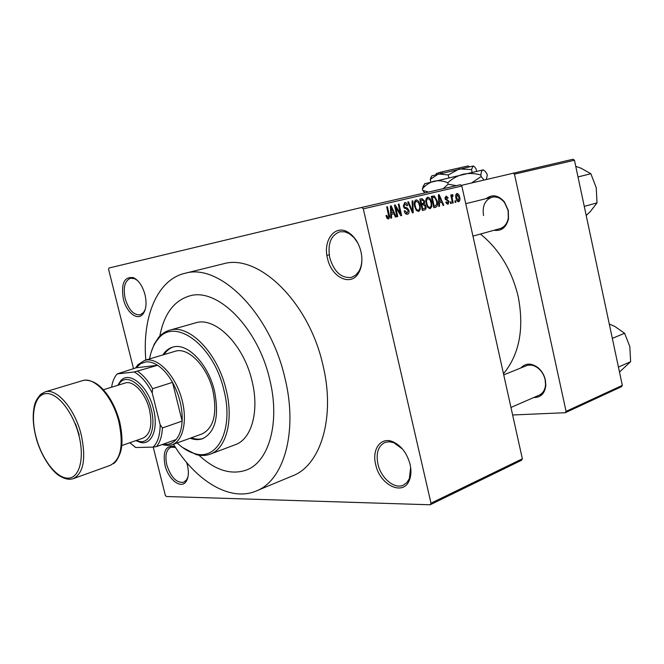 <?xml version="1.0" encoding="UTF-8"?>
<svg xmlns="http://www.w3.org/2000/svg" width="664" height="664" viewBox="0 0 664 664"><rect width="100%" height="100%" fill="white"/><g stroke="black" fill="none" stroke-linecap="round" stroke-linejoin="round"><path stroke-width="1" d="M145.001 294.692C146.852 303.058 146.196 309.482 143.034 313.956C137.672 321.301 126.475 312.586 123.355 299.007C120.889 283.312 124.301 276.224 133.597 277.726C138.801 280.424 142.602 286.084 145.001 294.692M137.622 280.606L134.742 278.739L130.559 278.208C124.782 280.689 122.989 287.479 125.172 298.584C128.625 309.756 133.605 315.176 140.112 314.844L143.548 312.52L145.258 309.349M360.975 251.656C362.727 259.973 361.946 267.069 358.635 272.937C350.882 286.997 331.336 277.378 327.493 258.329C322.646 240.077 335.27 223.793 348.442 232.458C354.559 236.442 358.734 242.841 360.975 251.656M357.913 243.24L354.036 237.646L349.339 233.678L344.533 231.753L339.81 231.786C330.788 235.288 327.435 243.962 329.767 257.798C334.075 271.833 341.263 278.365 351.322 277.411L355.497 275.286L358.834 271.402C360.934 267.841 361.946 263.525 361.88 258.454M410.086 464.352C411.414 470.378 411.182 475.648 409.373 480.172C403.33 496.63 379.708 485.077 375.666 464.476C371.724 449.221 380.812 436.613 392.748 441.676C401.23 445.577 407.015 453.139 410.086 464.352M402.558 449.113L393.876 442.722L389.204 441.726L384.921 442.456C378.181 445.967 375.849 453.139 377.907 463.987C380.862 478.022 394.408 489.517 403.33 485.168L406.849 482.628L409.373 478.595L410.651 467.423M186.625 462.476L187.397 465.165C188.974 471.988 188.609 477.333 186.318 481.209C181.363 489.741 168.266 479.682 165.004 465.24C162.663 451.844 165.577 445.561 173.744 446.382L175.188 446.972M175.487 447.436L170.972 447.196C166.232 449.619 164.846 455.504 166.797 464.841C170.847 477.25 176.458 483.068 183.637 482.305L186.692 479.723L188.036 476.594M486.089 198.652C492.273 194.012 498.382 195.1 504.424 201.897L508.309 210.413L508.508 218.846C506.3 227.503 501.478 231.304 494.041 230.275M499.76 228.69C504.25 227.32 507.097 223.818 508.292 218.182L508.109 210.413L504.532 202.561C500.897 198.096 496.772 196.295 492.149 197.158C485.019 199.806 482.147 205.94 483.541 215.543M520.825 367.972C525.78 362.826 531.665 362.851 538.479 368.055C541.957 371.201 544.256 375.152 545.368 379.924L545.833 385.278C544.854 393.52 540.82 397.603 533.707 397.545M539.035 395.221C542.953 393.403 545.127 389.859 545.542 384.589L545.119 379.65C544.09 375.26 541.973 371.616 538.761 368.711C534.636 365.291 530.528 364.287 526.452 365.698L503.735 374.894M198.926 455.189C215.02 470.137 230.657 475.15 245.838 470.236C268.796 462.567 280.482 422.619 269.708 379.451C257.997 327.601 217.369 287.329 189.713 295.895C174.001 300.568 164.041 313.981 159.816 336.125C164.041 313.981 174.001 300.568 189.713 295.895C217.369 287.329 257.997 327.601 269.708 379.451C280.482 422.619 268.796 462.567 245.838 470.236C230.657 475.15 215.02 470.137 198.926 455.189M173.47 444.257C195.689 480.67 229.462 501.801 255.516 491.277C283.669 481.433 298.31 431.998 284.939 378.09C270.323 313.134 219.601 263.044 185.322 273.219C157.327 279.353 142.054 316.828 145.823 360.037M256.81 490.737L291.944 476.113C320.496 466.045 335.793 417.523 322.928 365.084C308.959 301.888 258.412 253.515 223.577 263.757L222.158 264.106M503.486 373.774C519.364 354.385 524.286 328.771 518.269 296.933C511.911 270.281 499.295 249.315 480.412 234.035M133.505 368.603L108.614 269.476L108.979 268.024L361.739 207.425L460.31 184.741L461.837 186.028L522.352 458.799L521.472 460.301L430.147 504.781L430.994 503.204L522.352 458.799M153.218 447.088L165.303 495.236L166.34 496.506L430.147 504.781M455.554 200.735L455.902 202.312L455.238 202.478L454.881 200.901L455.554 200.735M452.309 198.802L453.23 202.96L452.566 203.126L450.773 195.083L451.445 194.925L451.727 196.212L452.209 194.593L452.939 194.876L453.006 196.071L452.068 197.125L452.309 198.802L451.636 198.951M450.964 201.848L451.321 203.433L450.649 203.591L450.3 202.014L450.964 201.848M449.047 201.391L448.001 204.396L445.768 202.196L446.416 201.889L447.785 203.234L448.416 201.756L445.087 198.71L446.1 196.038L448.183 197.972L447.536 198.279L446.382 197.191L445.735 198.378L449.047 201.391L448.358 201.549M439.394 202.827L439.551 206.305L438.829 206.479L438.414 194.809L439.128 194.635L443.801 205.267L443.087 205.442L441.751 202.254L438.705 202.985M430.197 208.737L427.799 207.458L426.238 203.757C425.375 200.594 425.831 198.403 427.599 197.183C429.674 197.482 430.994 199.2 431.575 202.337L431.791 206.537L430.197 208.737M418.677 211.55L416.237 210.264L414.651 206.529C413.78 203.342 414.245 201.126 416.046 199.889C418.154 200.188 419.499 201.922 420.088 205.085L420.312 209.326L418.677 211.55M388.44 218.937L387.087 218.398L386 215.7L386.714 215.368L388.166 217.568L388.764 216.497L386.689 206.927L387.436 206.753L389.237 214.646C389.901 216.713 389.635 218.141 388.44 218.937M461.837 186.028L363.299 208.845L430.994 503.204M391.453 214.381L391.602 218.008L390.83 218.19L390.432 206.047L391.212 205.865L396.2 216.879L395.429 217.07L394.001 213.767L390.706 214.555M395.669 207.251L397.769 216.497L397.039 216.68L394.408 205.118L395.188 204.935L400.375 213.451L398.276 204.213L399.006 204.039L401.629 215.559L400.84 215.75L395.669 207.251L394.931 207.425M408.966 210.422C409.348 212.513 408.85 213.8 407.472 214.289C405.853 214.422 404.766 213.327 404.202 210.994L404.891 210.671L407.231 212.936L408.244 210.621L403.33 206.189L404.675 202.553C406.119 202.429 407.107 203.4 407.621 205.466L406.932 205.79L404.998 203.889L404.061 206.056L404.55 207.168L407.256 207.965L408.966 210.422L408.244 210.588M412.859 200.794L413.191 212.737L412.493 212.903L407.779 201.98L408.526 201.806L412.502 211.501L412.112 200.968L412.859 200.794L412.112 200.968M425.931 206.13C426.396 208.247 425.931 209.525 424.545 209.965L422.37 210.496L419.822 199.167L422.005 198.652L424.578 201.043L424.354 203.591L425.931 206.13L425.234 206.288L423.267 204.703L421.881 205.035L422.777 209.002L424.96 208.322L425.234 206.305M437.178 200.918C438.057 204.055 437.618 206.147 435.841 207.209L433.824 207.699L431.301 196.469L434.38 195.971L437.178 200.918L436.489 201.084L434.546 197.324L432.289 197.623L434.214 206.222L435.459 205.923L436.821 203.873L436.48 201.067M459.637 197.108C460.268 199.358 459.969 200.918 458.733 201.773C457.28 201.582 456.359 200.354 455.961 198.079C455.346 195.847 455.662 194.32 456.89 193.49C458.326 193.672 459.239 194.876 459.637 197.108L458.973 197.258M621.512 386.68L565.263 412.717L566.068 411.365L622.326 385.377L621.512 386.68M512.633 414.983L565.263 412.717M461.131 185.43L573.132 159.219L574.46 160.248L622.326 385.377M574.46 160.248L514.467 174.159L566.068 411.365M514.467 174.159L513.106 173.055M363.299 208.845L361.739 207.425M386.755 217.883L388.166 217.568M386.697 206.927L387.436 206.753M390.83 218.174L391.602 218.008M390.432 206.047L391.212 205.865M395.42 217.053L396.2 216.879M390.706 214.522L394.001 213.767M391.312 209.426L391.395 212.97L393.445 212.472L391.154 207.151L391.312 209.426L390.548 209.608M390.664 213.136L391.395 212.97M390.473 207.309L391.154 207.151M397.031 216.663L397.769 216.497M394.408 205.118L395.188 204.935M399.554 213.642L400.375 213.451M398.276 204.213L399.006 204.039M400.832 215.734L401.629 215.559M405.256 213.376L407.231 212.936M406.891 205.641L407.621 205.466M403.338 206.222L404.061 206.056M403.745 207.359L404.55 207.168M404.799 208.529L407.256 207.965M412.485 212.895L413.191 212.737M407.779 201.989L408.526 201.806M411.937 211.625L412.502 211.501M419.382 205.251L420.088 205.085M419.216 209.575L420.312 209.326M416.353 201.217C414.975 202.196 414.643 203.914 415.373 206.38C415.805 208.737 416.801 210.023 418.37 210.231C419.714 209.276 420.046 207.608 419.374 205.218L418.503 202.727L416.353 201.217L414.51 201.648M414.66 206.545L415.373 206.38M416.536 210.637L418.37 210.231M419.822 199.167L422.005 198.652M423.873 201.2L424.578 201.043M420.993 204.363L424.354 203.591M420.818 200.32L421.582 203.707L423.615 203.109L423.914 201.391L422.047 200.038L420.113 200.487L422.047 200.038M420.876 203.873L421.582 203.707M423.267 204.703L421.881 205.035M422.072 209.16L422.777 209.002M428.097 207.832L429.89 207.425C431.21 206.487 431.534 204.836 430.878 202.47L431.575 202.337M430.728 206.778L431.791 206.537M426.089 198.926L427.906 198.503C426.554 199.466 426.23 201.167 426.944 203.607C427.375 205.948 428.355 207.218 429.89 207.425M426.246 203.773L426.944 203.607M430.878 202.47L430.015 199.997L427.906 198.503M433.816 207.666L435.841 207.209M431.351 196.685L434.38 195.971M433.509 197.332L432.289 197.623M433.526 206.38L434.214 206.222M438.829 206.462L439.551 206.305M438.414 194.809L439.128 194.635M443.087 205.425L443.801 205.267M438.705 202.952L441.751 202.254M439.244 198.063L439.336 201.466L441.228 201.009L439.087 195.872L439.244 198.063L438.539 198.229M438.655 201.615L439.336 201.466M438.456 196.021L439.087 195.872M446.357 203.549L447.785 203.234M447.494 198.138L448.183 197.972M445.004 197.507L446.382 197.191M445.054 198.536L445.735 198.378M445.229 199.2L446.1 199.001M450.649 203.582L451.321 203.433M452.566 203.118L453.23 202.96M452.491 196.038L451.727 196.212M451.819 195.133L452.939 194.876M451.271 197.308L452.068 197.125M455.23 202.462L455.902 202.312M457.123 194.635L456.624 197.913L458.492 200.628L458.99 197.341L457.123 194.635L455.77 194.95M455.961 198.063L456.624 197.913M457.098 200.943L458.492 200.628M190.186 438.223C194.502 439.867 198.544 440.058 202.329 438.796C215.368 432.397 219.419 416.469 214.48 391.013C208.222 363.864 187.173 342.3 172.814 347.106C168.78 348.251 165.46 350.874 162.838 354.958M173.163 347.015C169.528 348.293 166.498 350.816 164.083 354.584M177.139 442.929C182.924 448.407 188.817 451.968 194.809 453.62C217.784 461.048 233.994 429.069 223.934 390.241C213.725 344.84 174.541 316.587 157.974 339.188C153.84 344.135 151.035 350.708 149.558 358.917M151.226 352.011L154.305 344.002L158.538 337.528C161.734 333.784 165.502 331.328 169.851 330.149C189.182 323.849 217.684 352.899 226.142 389.735C233.944 420.528 226.092 449.188 209.824 454.3C205.566 455.786 201.043 455.886 196.229 454.616L182.583 447.503M210.546 454.027L235.023 444.789C251.482 439.585 259.632 411.273 252.029 381.028C243.812 344.84 215.327 316.462 195.755 322.812L194.992 323.028M135.589 367.972L137.963 364.677L144.661 360.378L175.263 351.239C188.269 346.857 207.284 366.337 212.936 390.83C217.394 413.813 213.717 428.197 201.906 433.982M191.406 437.775C195.581 439.369 199.515 439.601 203.209 438.464M163.137 444.216L166.266 444.473C170.084 444.349 173.362 442.714 176.093 439.568C179.637 435.31 181.654 429.16 182.143 421.101C182.575 407.962 179.371 395.047 172.524 382.364C168.108 374.62 163.128 368.927 157.584 365.291C153.384 362.61 149.4 361.498 145.632 361.93L140.569 363.706L136.244 367.773L117.196 373.907C114.366 377.052 112.498 381.493 111.577 387.22M144.661 360.378L146.553 360.004C158.679 358.269 174.79 375.243 181.313 397.421C187.978 419.565 183.372 441.178 171.851 444.839L167.926 445.536L162.124 444.581M176.093 439.568L156.546 446.581L153.127 447.104C157.8 442.564 160.14 435.086 160.148 424.669L152.214 392.922C147.051 382.796 141.067 375.816 134.261 371.989L157.584 365.291L136.244 367.773M160.148 424.669L162.423 427.956L182.143 421.101L172.524 382.364L152.612 388.722L152.214 392.922M129.787 442.755L135.788 447.528L153.127 447.104M135.788 447.528L134.726 446.847M134.261 371.989L117.196 373.907M137.68 371.35C143.2 375.069 148.172 380.862 152.612 388.722M162.423 427.956C161.991 436.099 160.032 442.307 156.546 446.581M136.253 440.489L138.9 441.369C149.666 444.249 156.198 428.222 151.251 409.505C146.188 387.651 128.193 372.653 119.993 382.622L118.117 385.195M117.785 385.294L120.64 380.812C129.248 370.329 148.172 386.041 153.484 408.999C158.679 428.654 151.782 445.469 140.477 442.431L135.929 440.606M124.923 383.087L125.23 382.987C133.398 380.148 145.607 393.354 149.458 409.63C152.579 424.96 150.421 434.464 142.984 438.132L121.719 445.577M584.27 206.404L597.027 202.869L590.354 211.525L586.212 215.509M578.004 176.931L590.86 173.736L596.231 187.721L597.027 202.869M575.754 166.34L581.183 168.274L590.86 173.736M618.433 367.092L630.626 361.697L619.487 372.031M612.324 338.349L624.616 333.286L629.812 346.575L630.626 361.697M609.286 324.065L614.739 326.389L624.616 333.286M442.431 171.81L440.622 172.2L440.107 173.52M436.489 173.428L440.622 172.2M431.899 175.86L430.239 179.438L438.447 173.935L448.25 174.947L459.181 168.955L471.531 169.552L472.104 172.175M448.25 174.947L448.839 177.595M471.531 169.552L473.092 165.942L474.577 166.813L476.046 168.839L476.561 171.179M430.239 179.438L430.811 181.986M424.811 183.687L483.309 169.851M424.769 183.762L422.354 188.916C425.616 185.09 429.459 182.525 433.899 181.214C438.439 180.284 443.071 180.791 447.802 182.725C452.325 178.599 457.504 175.752 463.339 174.192C469.182 173.03 475.026 173.312 480.852 175.03L481.176 176.508L471.656 182.932M447.802 182.725L448.134 184.21L443.17 188.684M456.317 185.663L448.134 184.21M480.852 175.03C481.192 171.943 481.89 170.216 482.935 169.843L484.944 171.022L486.961 173.868L487.276 175.304L486.33 179.429M483.923 180.002L481.176 176.508M422.354 188.916L422.677 190.36L424.877 192.9M428.521 192.054L422.677 190.36M431.932 175.811L473.407 165.958M441.934 173.063L442.456 171.727L468.128 165.925L469.324 166.681M388.49 214.812L389.237 214.646M404.21 208.048L405.87 207.666M411.199 209.907L411.813 209.766M422.362 210.455L424.545 209.965M431.301 196.478L433.243 196.021M445.428 199.632L446.972 199.275M41.044 394.084L45.177 391.851C56.73 387.859 74.916 408.916 81.182 434.588C86.295 458.633 83.614 473.341 73.14 478.711L71.172 479.167C67.637 479.615 63.669 478.454 59.27 475.69C51.983 471.581 40.321 454.89 35.889 436.887C33.042 425.574 32.47 415.589 34.163 406.924C34.827 402.583 36.976 398.425 40.612 394.449L45.177 391.851L82.294 380.729M78.825 435.119C72.915 411.738 57.112 392.225 45.866 393.611C34.528 394.657 30.229 414.983 36.014 436.887C41.641 458.799 56.183 478.072 67.728 478.155C79.348 478.578 84.901 458.492 78.825 435.119M73.571 478.553L110.058 465.414C120.831 459.978 123.778 445.502 118.906 421.989C112.888 396.914 94.628 376.513 82.751 380.596C82.66 380.198 91.167 378.629 99.849 386.282C108.805 394.449 115.395 406.21 119.611 421.565M79.24 435.069L75.572 423.997M143.548 312.52L143.034 313.956M358.834 271.402L358.635 272.937M409.373 478.595L409.373 480.172M186.692 479.723L186.318 481.209M508.292 218.182L508.508 218.846M545.542 384.589L545.833 385.278M185.322 273.219L223.577 263.757M326.929 255.408L329.203 254.81M538.761 368.711L538.479 368.055M504.532 202.561L504.424 201.897M174.981 447.254L173.744 446.382M393.876 442.722L392.748 441.676M349.339 233.678L348.442 232.458M134.742 278.739L133.597 277.726M194.809 453.62L196.229 454.616M169.851 330.149L195.755 322.812M157.974 339.188L158.538 337.528M202.869 438.605L202.329 438.796M492.149 197.158L465.754 203.682M504.117 227.486L472.942 236.102M510.965 407.464L543.036 393.478M172.333 444.672L202.387 433.808M162.771 444.341L163.842 445.079M137.348 366.42L137.963 364.677M119.993 382.622L120.64 380.812M125.23 382.987L103.41 389.743M138.9 441.369L140.477 442.431M119.644 421.673C122.549 435.044 122.749 445.478 120.225 452.981C117.935 458.99 115.619 462.567 113.295 463.696M436.563 173.304L435.75 174.632M424.902 183.538L422.885 186.816M425.06 192.859L424.429 192.46M432.015 175.661L430.604 177.952"/></g></svg>
